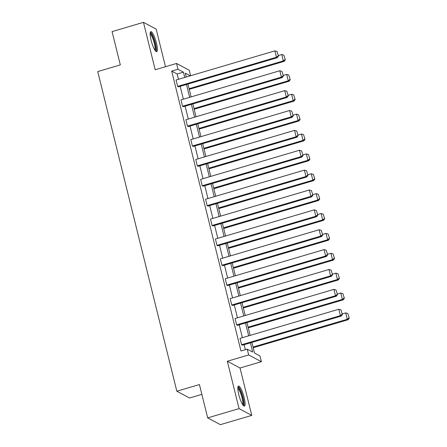 <?xml version="1.0" encoding="UTF-8"?>
<svg xmlns="http://www.w3.org/2000/svg" width="447" height="447" viewBox="0 0 447 447"><rect width="100%" height="100%" fill="white"/><g stroke="black" fill="none" stroke-linecap="round" stroke-linejoin="round"><path stroke-width="0.67" d="M238.793 394.662A10.449 2.213 -106.4 0 1 238.525 386.068A10.449 2.213 -106.4 0 1 244.157 397.517A10.449 2.213 -106.4 0 1 244.431 406.105A10.449 2.213 -106.4 0 1 238.793 394.662M151.086 40.236A10.449 2.213 -106.4 0 1 150.812 31.642A10.449 2.213 -106.4 0 1 156.444 43.091A10.449 2.213 -106.4 0 1 156.718 51.679A10.449 2.213 -106.4 0 1 151.086 40.236M165.485 66.709L156.182 29.122L143.465 22.35L155.193 69.743L176.537 63.452L189.249 70.224L190.612 75.716M207.676 417.878L239.061 408.625L251.773 415.397L220.388 424.65L207.676 417.878L199.429 384.565L176.833 391.226L97.731 71.576L120.327 64.916L112.08 31.603L143.465 22.35M251.885 342.419L254.505 353.018L259.953 355.918L261.389 361.712L248.672 354.946L247.241 349.146L252.684 352.046L250.409 342.849M251.773 415.397L240.045 368.004L261.389 361.712M201.854 394.366L189.545 397.998L176.833 391.226M336.345 296.199L237.519 325.327L236.659 324.868L235.083 318.499L333.909 289.371L335.485 295.741L336.345 296.199L337.479 294.623L336.032 289.98L337.479 294.623M326.506 256.449L227.679 285.577L226.825 285.119L225.243 278.749L324.069 249.622L325.645 255.991L326.506 256.449L327.645 254.874L326.198 250.231L327.645 254.874M316.672 216.7L217.845 245.828L216.985 245.369L215.409 239L314.235 209.872L315.811 216.242L316.672 216.7L317.806 215.124L316.359 210.481L317.806 215.124M306.832 176.951L208.006 206.078L207.145 205.62L205.57 199.25L304.396 170.123L305.971 176.492L306.832 176.951L307.972 175.375L306.525 170.732L307.972 175.375M296.998 137.201L198.172 166.329L197.311 165.876L195.736 159.506L294.562 130.373L296.137 136.743L296.998 137.201L298.132 135.625L296.685 130.988L298.132 135.625M287.158 97.452L188.332 126.585L187.472 126.127L185.896 119.757L284.722 90.624L286.298 96.993L287.158 97.452L288.298 95.876L286.851 91.238L288.298 95.876M277.324 57.702L178.498 86.835L177.638 86.377L176.062 80.007L274.888 50.874L276.464 57.244L277.324 57.702L278.459 56.132L277.011 51.489L278.459 56.132M245.369 349.699L244.135 344.704M242.391 337.669L239.212 324.829M237.474 317.795L234.295 304.955M232.557 297.92L229.378 285.08M227.635 278.045L224.461 265.205M222.718 258.17L219.538 245.33M217.801 238.296L214.621 225.456M212.884 218.421L209.704 205.581M207.961 198.546L204.787 185.706M203.044 178.671L199.865 165.831M198.127 158.797L194.948 145.957M193.21 138.922L190.031 126.082M188.288 119.053L185.114 106.207M183.371 99.178L180.191 86.332M178.454 79.303L177.141 74.001L171.693 71.101L240.961 350.996L247.241 349.146M282.241 77.577L183.415 106.71L182.555 106.252L180.979 99.882L279.805 70.749L281.381 77.119L282.241 77.577L283.376 76.007L281.928 71.364L283.376 76.007M292.075 117.326L193.249 146.46L192.394 146.001L190.819 139.632L289.639 110.498L291.221 116.868L292.075 117.326L293.215 115.751L291.768 111.113L293.215 115.751M301.915 157.076L203.089 186.203L202.228 185.751L200.653 179.381L299.479 150.248L301.054 156.618L301.915 157.076L303.049 155.5L301.602 150.862L303.049 155.5M311.749 196.825L212.923 225.953L212.068 225.495L210.492 219.125L309.313 189.997L310.894 196.367L311.749 196.825L312.889 195.25L311.442 190.606L312.889 195.25M321.589 236.575L222.762 265.702L221.902 265.244L220.326 258.874L319.152 229.747L320.728 236.117L321.589 236.575L322.723 234.999L321.276 230.356L322.723 234.999M331.423 276.324L232.602 305.452L231.742 304.994L230.166 298.624L328.986 269.496L330.568 275.866L331.423 276.324L332.562 274.749L331.115 270.105L332.562 274.749M341.262 316.074L242.436 345.201L241.576 344.743L240 338.373L338.826 309.246L340.402 315.616L341.262 316.074L342.396 314.498L340.955 309.855L342.396 314.498M171.693 71.101L177.973 69.251L176.537 63.452M240.045 368.004L227.333 361.232L239.061 408.625M227.333 361.232L248.672 354.946M184.728 77.448L183.415 72.151L177.973 69.251M248.666 335.82L245.492 322.974M243.749 315.945L240.57 303.1M238.832 296.07L235.653 283.23M233.915 276.196L230.736 263.356M228.993 256.321L225.819 243.481M224.076 236.446L220.896 223.606M219.159 216.572L215.979 203.731M214.242 196.697L211.062 183.857M209.319 176.822L206.145 163.982M204.402 156.947L201.223 144.107M199.485 137.073L196.306 124.232M194.568 117.198L191.389 104.358M189.645 97.323L186.472 84.483M190.293 75.811L185.237 73.118L186.203 77.018M187.941 84.047L191.12 96.893M192.864 103.922L196.037 116.768M197.781 123.797L200.96 136.642M202.698 143.671L205.877 156.517M207.615 163.546L210.794 176.386M212.537 183.421L215.711 196.261M217.454 203.296L220.634 216.136M222.371 223.17L225.551 236.01M227.288 243.045L230.468 255.885M232.211 262.92L235.385 275.76M237.128 282.795L240.307 295.635M242.045 302.669L245.224 315.509M246.962 322.544L250.141 335.384M177.141 74.001L183.415 72.151M177.638 86.377L276.464 57.244L278.118 55.948M277.011 51.489L274.888 50.874M189.254 89.35L284.191 61.362L283.337 60.904L189.092 88.685M278.319 55.551L281.761 54.534L283.884 55.149L285.331 59.792L283.884 55.149M284.99 59.607L283.337 60.904L281.761 54.534M285.331 59.792L284.191 61.362M182.555 106.252L281.381 77.119L283.035 75.822M281.928 71.364L279.805 70.749M187.472 126.127L286.298 96.993L287.952 95.697M286.851 91.238L284.722 90.624M194.171 109.224L289.114 81.237L288.254 80.778L194.009 108.56M283.236 75.426L286.678 74.409L288.801 75.023L290.248 79.667L288.801 75.023M289.907 79.482L288.254 80.778L286.678 74.409M290.248 79.667L289.114 81.237M199.094 129.099L294.031 101.111L293.171 100.653L198.926 128.434M288.153 95.3L291.595 94.283L293.724 94.898L295.171 99.541L293.724 94.898M294.824 99.357L293.171 100.653L291.595 94.283M295.171 99.541L294.031 101.111M150.142 33.307A9.041 1.917 -106.4 0 1 154.12 39.906A9.041 1.917 -106.4 0 1 155.763 50.019A9.041 1.917 -106.4 0 1 155.254 50.64M154.779 49.93A8.37 1.771 73.6 0 0 154.913 49.611A8.37 1.771 73.6 0 0 153.679 41.124A8.37 1.771 73.6 0 0 150.131 34.162M156.092 51.517A10.382 2.201 73.6 0 0 156.21 51.215A10.382 2.201 73.6 0 0 154.735 40.878A10.382 2.201 73.6 0 0 150.371 32.117M237.854 387.739A9.041 1.917 -106.4 0 1 241.833 394.332A9.041 1.917 -106.4 0 1 243.475 404.451A9.041 1.917 -106.4 0 1 242.967 405.066M242.492 404.356A8.37 1.771 73.6 0 0 242.626 404.038A8.37 1.771 73.6 0 0 241.391 395.556A8.37 1.771 73.6 0 0 237.843 388.588M243.805 405.949A10.382 2.201 73.6 0 0 243.917 405.641A10.382 2.201 73.6 0 0 242.442 395.304A10.382 2.201 73.6 0 0 238.083 386.543M192.394 146.001L291.221 116.868L292.869 115.572M291.768 111.113L289.639 110.498M204.011 148.974L298.948 120.986L298.093 120.528L203.849 148.309M293.07 115.175L296.512 114.158L298.641 114.773L300.088 119.416L298.641 114.773M299.741 119.232L298.093 120.528L296.512 114.158M300.088 119.416L298.948 120.986M197.311 165.876L296.137 136.743L297.791 135.447M296.685 130.988L294.562 130.373M208.928 168.849L303.871 140.861L303.01 140.403L208.766 168.184M297.993 135.05L301.434 134.033L303.558 134.648L305.005 139.285L303.558 134.648M304.664 139.106L303.01 140.403L301.434 134.033M305.005 139.285L303.871 140.861M202.228 185.751L301.054 156.618L302.708 155.321M301.602 150.862L299.479 150.248M213.845 188.723L308.788 160.736L307.927 160.277L213.683 188.058M302.91 154.925L306.351 153.908L308.475 154.522L309.922 159.16L308.475 154.522M309.581 158.981L307.927 160.277L306.351 153.908M309.922 159.16L308.788 160.736M207.145 205.62L305.971 176.492L307.625 175.196M306.525 170.732L304.396 170.123M218.767 208.593L313.705 180.61L312.844 180.152L218.6 207.933M307.827 174.799L311.268 173.782L313.397 174.397L314.844 179.035L313.397 174.397M314.498 178.856L312.844 180.152L311.268 173.782M314.844 179.035L313.705 180.61M212.068 225.495L310.894 196.367L312.542 195.065M311.442 190.606L309.313 189.997M223.684 228.467L318.622 200.485L317.767 200.027L223.522 227.808M312.744 194.674L316.185 193.657L318.314 194.272L319.761 198.909L318.314 194.272M319.415 198.731L317.767 200.027L316.185 193.657M319.761 198.909L318.622 200.485M216.985 245.369L315.811 216.242L317.465 214.94M316.359 210.481L314.235 209.872M228.601 248.342L323.544 220.36L322.684 219.902L228.439 247.683M317.666 214.549L321.108 213.532L323.231 214.141L324.678 218.784L323.231 214.141M324.338 218.6L322.684 219.902L321.108 213.532M324.678 218.784L323.544 220.36M221.902 265.244L320.728 236.117L322.382 234.815M321.276 230.356L319.152 229.747M233.518 268.217L328.461 240.235L327.601 239.776L233.356 267.557M322.583 234.424L326.025 233.407L328.148 234.016L329.595 238.659L328.148 234.016M329.255 238.475L327.601 239.776L326.025 233.407M329.595 238.659L328.461 240.235M226.825 285.119L325.645 255.991L327.299 254.689M326.198 250.231L324.069 249.622M238.441 288.091L333.378 260.109L332.518 259.651L238.273 287.432M327.5 254.293L330.942 253.281L333.071 253.89L334.518 258.534L333.071 253.89M334.172 258.349L332.518 259.651L330.942 253.281M334.518 258.534L333.378 260.109M231.742 304.994L330.568 275.866L332.216 274.564M331.115 270.105L328.986 269.496M243.358 307.966L338.295 279.984L337.44 279.526L243.196 307.307M332.417 274.167L335.859 273.156L337.988 273.765L339.435 278.408L337.988 273.765M339.089 278.224L337.44 279.526L335.859 273.156M339.435 278.408L338.295 279.984M236.659 324.868L335.485 295.741L337.139 294.439M336.032 289.98L333.909 289.371M248.275 327.841L343.218 299.859L342.357 299.401L248.113 327.182M337.34 294.042L340.782 293.031L342.905 293.64L344.352 298.283L342.905 293.64M344.011 298.099L342.357 299.401L340.782 293.031M344.352 298.283L343.218 299.859M241.576 344.743L340.402 315.616L342.056 314.314M340.955 309.855L338.826 309.246M253.192 347.716L348.135 319.734L347.274 319.275L253.03 347.056M342.257 313.917L345.699 312.906L347.822 313.515L349.269 318.158L347.822 313.515M348.928 317.973L347.274 319.275L345.699 312.906M349.269 318.158L348.135 319.734"/></g></svg>
